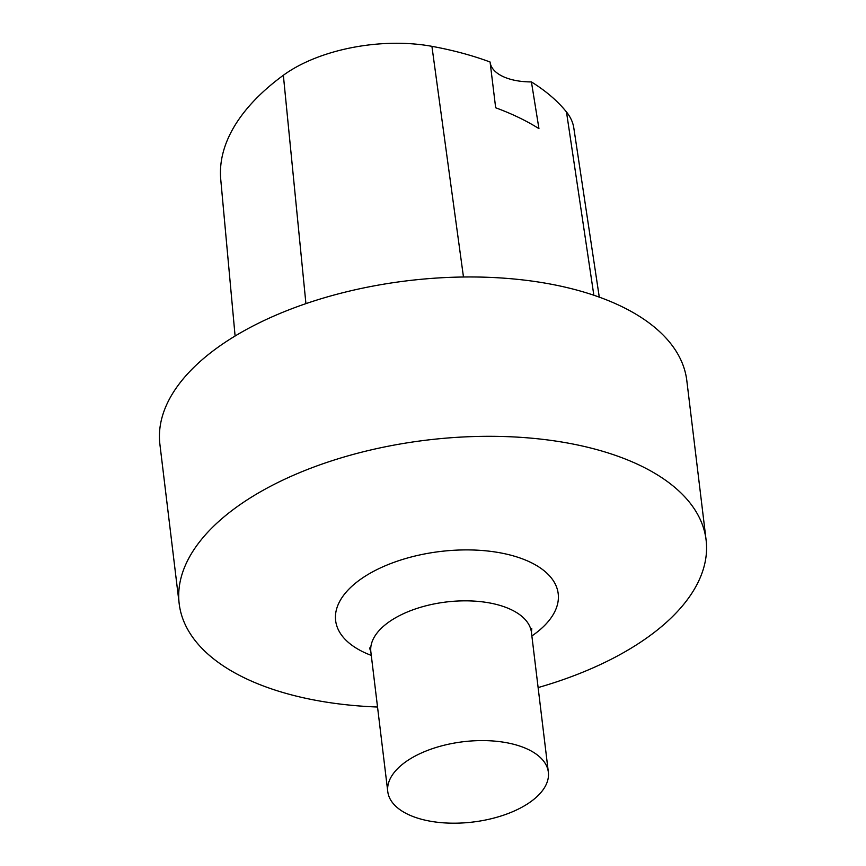 <?xml version="1.0" encoding="UTF-8"?>
<svg xmlns="http://www.w3.org/2000/svg" width="866" height="866" viewBox="0 0 866 866"><rect width="100%" height="100%" fill="white"/><g stroke="black" fill="none" stroke-linecap="round" stroke-linejoin="round"><path stroke-width="1.3" d="M538.111 687.582A265.375 132.693 173.1 0 0 706.093 539.962L686.814 380.618A265.375 132.693 173.1 0 0 524.092 280.075A265.375 132.693 173.1 0 0 247.914 328.69A265.375 132.693 173.1 0 0 159.907 444.377L179.186 603.721A265.375 132.693 173.1 0 0 377.533 707.024M706.093 539.962A265.375 132.693 173.1 0 0 543.383 439.419A265.375 132.693 173.1 0 0 267.193 488.045A265.375 132.693 173.1 0 0 179.186 603.721M414.587 756.354A80.874 40.442 173.1 0 0 387.773 791.611A80.874 40.442 173.1 0 0 472.923 822.04A80.874 40.442 173.1 0 0 548.351 772.18A80.874 40.442 173.1 0 0 498.762 741.534A80.874 40.442 173.1 0 0 414.587 756.354M599.283 297.135L573.812 127.973A118.328 59.159 173.1 0 0 566.483 111.985A295.241 147.621 173.1 0 0 531.421 81.924L538.944 128.623A296.605 148.303 -6.9 0 0 495.666 107.774L490.08 62.006A295.241 147.621 173.1 0 0 431.918 46.331A118.328 59.159 173.1 0 0 283.355 75.266A295.241 147.621 173.1 0 0 220.733 179.316A118.328 59.159 173.1 0 0 220.743 179.414A118.328 59.159 173.1 0 0 220.754 179.5M490.124 62.352A50.553 25.276 173.1 0 0 531.421 81.924M531.865 635.969A112.093 56.052 173.1 0 0 524.85 559.804A112.093 56.052 173.1 0 0 372.802 571.755A112.093 56.052 173.1 0 0 371.287 655.4M531.767 628.348L531.443 632.418A80.874 40.442 173.1 0 0 481.853 601.783A80.874 40.442 173.1 0 0 397.678 616.592A80.874 40.442 173.1 0 0 370.854 651.849L369.565 647.974M283.355 75.266L305.925 303.63M220.733 179.316L235.097 336.019L220.743 179.414M566.483 111.985L593.849 295.23M431.918 46.331L463.472 277.001M370.854 651.849L387.773 791.611M531.443 632.418L548.351 772.18"/></g></svg>
